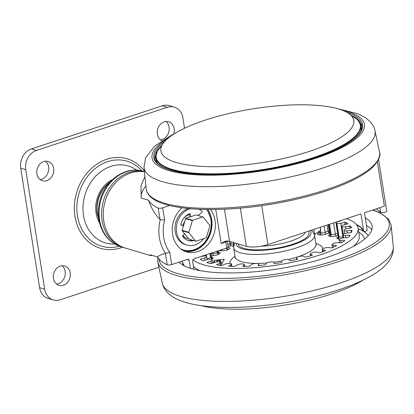 <?xml version="1.0" encoding="UTF-8"?>
<svg xmlns="http://www.w3.org/2000/svg" width="414" height="414" viewBox="0 0 414 414"><rect width="100%" height="100%" fill="white"/><g stroke="black" fill="none" stroke-linecap="round" stroke-linejoin="round"><path stroke-width="0.62" d="M188.727 238.914A12.596 10.453 -73.4 0 1 187.345 238.624A12.596 10.453 -73.4 0 1 182.797 235.483M209.846 225.614A12.601 10.453 106.6 0 0 209.81 225.397L203.155 217.05A12.601 10.453 106.6 0 0 202.974 216.993A12.601 10.453 106.6 0 0 202.788 216.941L192.645 220.284A12.601 10.453 106.6 0 0 192.35 220.61L188.862 232.301A12.601 10.453 106.6 0 0 188.929 232.735L195.589 241.083A12.601 10.453 106.6 0 0 195.77 241.139A12.601 10.453 106.6 0 0 195.957 241.191L206.1 237.853A12.601 10.453 106.6 0 0 206.395 237.522L209.882 225.832A12.601 10.453 106.6 0 0 209.846 225.614M124.438 247.779A39.371 32.67 -73.4 0 1 123.589 247.541A39.371 32.67 -73.4 0 1 102.931 202.72A39.371 32.67 -73.4 0 1 142.328 171.246A39.371 32.67 -73.4 0 1 144.429 171.644M43.755 161.543A10.081 8.363 106.6 0 0 36.784 171.292A10.081 8.363 106.6 0 0 42.388 180.763A10.081 8.363 106.6 0 0 46.782 180.659A10.081 8.363 106.6 0 0 53.758 170.91A10.081 8.363 106.6 0 0 48.153 161.444A10.081 8.363 106.6 0 0 43.755 161.543M40.008 179.516A10.081 8.363 106.6 0 0 41.731 179.153A10.081 8.363 106.6 0 0 48.479 170.992A10.081 8.363 106.6 0 0 45.478 161.181M173.657 134.131A10.081 8.363 106.6 0 0 168.627 121.747A10.081 8.363 106.6 0 0 164.234 121.845A10.081 8.363 106.6 0 0 157.315 131A10.081 8.363 106.6 0 0 161.931 140.708M160.487 139.813A10.081 8.363 106.6 0 0 162.205 139.456A10.081 8.363 106.6 0 0 168.959 131.295A10.081 8.363 106.6 0 0 165.952 121.483M60.315 266.099A10.081 8.363 106.6 0 0 53.344 275.848A10.081 8.363 106.6 0 0 58.948 285.318A10.081 8.363 106.6 0 0 63.342 285.215A10.081 8.363 106.6 0 0 70.318 275.465A10.081 8.363 106.6 0 0 64.713 266A10.081 8.363 106.6 0 0 60.315 266.099M56.568 284.071A10.081 8.363 106.6 0 0 58.291 283.709A10.081 8.363 106.6 0 0 65.039 275.548A10.081 8.363 106.6 0 0 62.038 265.736M188.417 208.532A18.899 15.68 106.6 0 0 188.111 208.63A18.899 15.68 106.6 0 0 175.034 226.913A18.899 15.68 106.6 0 0 185.544 244.664L186.89 245.067A18.899 15.68 -73.4 0 1 176.38 227.317A18.899 15.68 -73.4 0 1 189.457 209.034A18.899 15.68 -73.4 0 1 190.528 208.723M198.87 209.256A18.899 15.68 -73.4 0 1 201.841 210.938A0.947 0.787 106.6 0 1 201.768 212.491L197.985 215.503M203.641 238.661A18.899 15.68 -73.4 0 1 195.134 244.881A18.899 15.68 -73.4 0 1 186.89 245.067M193.793 240.55A0.947 0.787 -73.4 0 1 193.576 240.643A14.174 11.763 -73.4 0 1 188.241 240.539A14.174 11.763 -73.4 0 1 182.812 236.591A0.947 0.787 -73.4 0 1 183.045 235.193L184.701 233.874M192.448 240.151A0.947 0.787 -73.4 0 1 192.231 240.239A14.174 11.763 -73.4 0 1 187.578 240.311M53.271 299.943L48.215 298.437A15.748 13.067 -73.4 0 1 39.625 287.658L44.681 289.169A15.748 13.067 106.6 0 0 53.271 299.943A15.748 13.067 106.6 0 0 60.139 299.788L158.909 267.242M184.535 128.242L182.895 117.892A15.748 13.067 106.6 0 0 174.304 107.117A15.748 13.067 106.6 0 0 167.437 107.273L36.484 150.422A15.748 13.067 106.6 0 0 25.756 169.673L20.7 168.167L39.625 287.658M20.7 168.167A15.748 13.067 -73.4 0 1 31.428 148.916L36.484 150.422M167.437 107.273L162.381 105.767L31.428 148.916M162.381 105.767A15.748 13.067 -73.4 0 1 169.248 105.611L174.304 107.117M25.756 169.673L44.681 289.169M110 182.077L109.296 182.864M188.929 232.735L182.191 230.727L188.851 239.075A12.601 10.453 106.6 0 0 189.032 239.132A12.601 10.453 106.6 0 0 189.208 239.183M195.589 241.083L188.851 239.075M196.412 215.037A12.601 10.453 106.6 0 0 196.236 214.98A12.601 10.453 106.6 0 0 196.05 214.928L185.907 218.271A12.601 10.453 106.6 0 0 185.607 218.597L182.124 230.287A12.601 10.453 106.6 0 0 182.191 230.727M202.788 216.941L196.05 214.928M192.645 220.284L185.907 218.271M192.35 220.61L185.607 218.597M188.862 232.301L182.124 230.287M184.768 221.418A9.45 7.84 106.6 0 0 183.179 225.325M183.112 219.12A12.596 10.453 -73.4 0 1 189.053 214.607L189.395 216.734A0.947 0.787 106.6 0 0 189.519 217.081M182.662 225.185A0.947 0.787 106.6 0 0 182.403 225.107L180.949 224.988M188.955 213.986A0.947 0.787 -73.4 0 1 188.965 214.038L189.053 214.607M183.552 225.495L181.482 225.325A0.947 0.787 -73.4 0 1 180.851 224.212A14.174 11.763 -73.4 0 1 189.327 213.826A0.947 0.787 -73.4 0 1 190.316 214.442L190.673 216.703M351.439 227.664L351.434 227.628A0.947 0.264 171 0 1 351.439 227.648A0.947 0.264 171 0 1 350.653 228.036L346.684 228.792A3.152 0.88 -9 0 0 344.055 230.096A70.872 19.789 171 0 1 344.112 230.396A70.872 19.789 171 0 1 344.117 230.458A3.152 0.88 -9 0 0 346.735 230.914A3.152 0.88 -9 0 0 347.061 230.877L351.072 230.355A0.947 0.264 171 0 1 351.165 230.344A0.947 0.264 171 0 1 351.952 230.484A0.947 0.264 171 0 1 351.952 230.5A78.748 21.989 -9 0 1 351.626 232.249A0.947 0.264 171 0 1 350.648 232.632L346.637 233.154A3.152 0.88 -9 0 0 343.387 234.386A70.872 19.789 171 0 1 343.19 234.769A3.152 0.88 -9 0 0 343.149 234.961A3.152 0.88 -9 0 0 345.447 235.447L349.323 235.183A0.947 0.264 171 0 1 350.011 235.328A0.947 0.264 171 0 1 349.99 235.4A78.748 21.989 -9 0 1 348.433 237.274A0.947 0.264 171 0 1 347.294 237.615L343.418 237.884A3.152 0.88 -9 0 0 339.692 238.971A70.872 19.789 171 0 1 339.237 239.375A3.152 0.88 -9 0 0 339.025 239.773A3.152 0.88 -9 0 0 340.712 240.28L344.288 240.28A0.947 0.264 171 0 1 344.795 240.43A0.947 0.264 171 0 1 344.707 240.57A78.748 21.989 -9 0 1 341.99 242.485A0.947 0.264 171 0 1 340.748 242.77L337.172 242.77A3.152 0.88 -9 0 0 333.13 243.67A70.872 19.789 171 0 1 332.442 244.069A3.152 0.88 -9 0 0 331.924 244.679A3.152 0.88 -9 0 0 333.073 245.16L336.184 245.43A0.947 0.264 171 0 1 336.53 245.58A0.947 0.264 171 0 1 336.344 245.776A78.748 21.989 -9 0 1 332.577 247.65A0.947 0.264 171 0 1 331.288 247.867L328.173 247.598A3.152 0.88 -9 0 0 323.986 248.271A70.872 19.789 171 0 1 323.096 248.654A3.152 0.88 -9 0 0 322.164 249.466A3.152 0.88 -9 0 0 322.853 249.885L325.373 250.413A0.947 0.264 171 0 1 325.575 250.537A0.947 0.264 171 0 1 325.259 250.796A78.748 21.989 -9 0 1 320.612 252.545A0.947 0.264 171 0 1 319.323 252.685L316.803 252.157A3.152 0.88 -9 0 0 312.668 252.576A70.872 19.789 171 0 1 311.613 252.928A3.152 0.88 -9 0 0 310.169 253.927A3.152 0.88 -9 0 0 310.5 254.243L312.316 254.998A0.947 0.264 171 0 1 312.415 255.096A0.947 0.264 171 0 1 311.939 255.412A78.748 21.989 -9 0 1 306.614 256.954A0.947 0.264 171 0 1 305.387 257.011L303.576 256.256A3.152 0.88 -9 0 0 299.664 256.401A70.872 19.789 171 0 1 298.489 256.696A3.152 0.88 -9 0 0 296.46 257.865A3.152 0.88 -9 0 0 296.559 258.041L297.594 258.998A0.947 0.264 171 0 1 297.619 259.05A0.947 0.264 171 0 1 296.962 259.412A78.748 21.989 -9 0 1 291.192 260.691A0.947 0.264 171 0 1 290.085 260.66L289.055 259.702A3.152 0.88 -9 0 0 285.536 259.568A70.872 19.789 171 0 1 284.299 259.806A3.152 0.88 -9 0 0 281.639 261.11A3.152 0.88 -9 0 0 281.639 261.115L281.841 262.233A0.947 0.264 171 0 1 280.992 262.636A78.748 21.989 -9 0 1 275.031 263.589A0.947 0.264 171 0 1 274.084 263.475L273.882 262.357A3.152 0.88 -9 0 0 270.916 261.943A70.872 19.789 171 0 1 269.659 262.109A3.152 0.88 -9 0 0 266.388 263.33L265.752 264.556A0.947 0.264 171 0 1 264.717 264.929A78.748 21.989 -9 0 1 258.822 265.519A0.947 0.264 171 0 1 258.072 265.379A0.947 0.264 171 0 1 258.082 265.322L258.724 264.096A3.152 0.88 -9 0 0 258.76 263.915A3.152 0.88 -9 0 0 256.432 263.428A70.872 19.789 171 0 1 255.221 263.511A3.152 0.88 -9 0 0 251.474 264.593L250.03 265.876A0.947 0.264 171 0 1 248.855 266.202A78.748 21.989 -9 0 1 243.287 266.399A0.947 0.264 171 0 1 242.723 266.249A0.947 0.264 171 0 1 242.785 266.13L244.234 264.851A3.152 0.88 -9 0 0 244.436 264.458A3.152 0.88 -9 0 0 242.723 263.956A70.872 19.789 171 0 1 241.605 263.956A3.152 0.88 -9 0 0 237.553 264.846L235.359 266.124A0.947 0.264 171 0 1 234.096 266.393A78.748 21.989 -9 0 1 229.097 266.192A0.947 0.264 171 0 1 228.704 266.042A0.947 0.264 171 0 1 228.854 265.86L231.048 264.582A3.152 0.88 -9 0 0 231.55 263.982A3.152 0.88 -9 0 0 230.386 263.495A70.872 19.789 171 0 1 229.408 263.413A3.152 0.88 -9 0 0 225.226 264.075L222.38 265.302A0.947 0.264 171 0 1 221.086 265.498A78.748 21.989 -9 0 1 216.874 264.903A0.947 0.264 171 0 1 216.625 264.769A0.947 0.264 171 0 1 216.9 264.525L219.746 263.304A3.152 0.88 -9 0 0 220.662 262.502A3.152 0.88 -9 0 0 219.958 262.078A70.872 19.789 171 0 1 219.166 261.912A3.152 0.88 -9 0 0 215.037 262.321L211.663 263.433A0.947 0.264 171 0 1 210.39 263.547A78.748 21.989 -9 0 1 207.15 262.59A0.947 0.264 171 0 1 207.021 262.486A0.947 0.264 171 0 1 207.45 262.186L210.819 261.074A3.152 0.88 -9 0 0 212.242 260.08A3.152 0.88 -9 0 0 211.896 259.759A70.872 19.789 171 0 1 211.326 259.521A3.152 0.88 -9 0 0 207.43 259.656L203.678 260.608A0.947 0.264 171 0 1 202.482 260.639A78.748 21.989 -9 0 1 200.355 259.355A0.947 0.264 171 0 1 200.309 259.288A0.947 0.264 171 0 1 200.909 258.941L204.661 257.984A3.152 0.88 -9 0 0 206.664 256.82A3.152 0.88 -9 0 0 206.555 256.639A70.872 19.789 171 0 1 206.234 256.338A3.152 0.88 -9 0 0 202.736 256.194L200.63 256.592M347.884 223.757L347.863 223.612A0.947 0.264 171 0 1 347.91 223.679A0.947 0.264 171 0 1 347.31 224.026L343.558 224.983A3.152 0.88 -9 0 0 341.56 226.147A3.152 0.88 -9 0 0 341.669 226.329A70.872 19.789 171 0 1 341.99 226.624A3.152 0.88 -9 0 0 344.51 226.919A3.152 0.88 -9 0 0 345.488 226.774L349.452 226.018A0.947 0.264 171 0 1 349.747 225.977A0.947 0.264 171 0 1 350.513 226.075L350.818 228M341.146 220.414A0.947 0.264 171 0 1 341.198 220.481A0.947 0.264 171 0 1 340.774 220.781L337.4 221.894A3.152 0.88 -9 0 0 335.977 222.887A3.152 0.88 -9 0 0 336.323 223.208A70.872 19.789 171 0 1 336.892 223.446A3.152 0.88 -9 0 0 339.19 223.596A3.152 0.88 -9 0 0 340.794 223.312L344.546 222.359A0.947 0.264 171 0 1 345.028 222.271A0.947 0.264 171 0 1 345.737 222.328L346.057 224.347M192.867 259.516A85.046 23.748 -9 0 0 260.773 267.144A85.046 23.748 -9 0 0 358.11 228.181A85.046 23.748 -9 0 0 346.404 218.68M178.957 262.16A99.22 27.707 -9 0 0 258.548 271.418A99.22 27.707 -9 0 0 372.108 225.961A99.22 27.707 -9 0 0 365.283 217.852M363.213 280.035A97.647 27.267 171 0 1 264.618 307.69A97.647 27.267 171 0 1 201.282 305.682M158.412 208.154A3.152 0.88 -9 0 0 162.718 207.792L164.658 220.057L160.027 219.555L158.21 208.076A3.152 0.88 -9 0 0 158.412 208.154M164.658 220.057A36.225 30.056 106.6 0 0 169.766 252.292L165.579 253.378A39.371 32.67 -73.4 0 1 159.39 237.693A39.371 32.67 -73.4 0 1 160.239 219.689M169.766 252.292L171.707 264.551A3.152 0.88 171 0 1 167.406 264.913A3.152 0.88 171 0 1 167.199 264.836L165.377 253.358C161.108 254.548 158.505 255.764 157.574 256.99A118.119 32.985 -9 0 0 167.199 264.836M207.818 209.5A25.513 21.171 -73.4 0 1 211.657 219.41A25.513 21.171 -73.4 0 1 184.856 251.267M182.062 207.807A25.513 21.171 106.6 0 0 172.597 234.396A25.513 21.171 106.6 0 0 186.517 251.857A25.513 21.171 106.6 0 0 207.735 244.871A25.513 21.171 106.6 0 0 215.026 220.419A25.513 21.171 106.6 0 0 210.467 209.51M144.445 171.815A39.371 32.67 106.6 0 0 103.795 221.102A39.371 32.67 106.6 0 0 125.276 248.048L150.82 255.666M145.919 186.134A124.417 34.745 -9 0 0 141.262 198.047L148.579 200.231C150.841 207.352 154.655 213.795 160.027 219.555M141.262 198.047L140.993 185.653L144.947 176.69M187.056 238.536A12.601 10.453 -73.4 0 1 186.838 238.474A12.601 10.453 -73.4 0 1 182.677 235.794M225.614 114.316A97.647 27.267 -9 0 0 160.829 149.599A97.647 27.267 -9 0 0 289.107 157.149A97.647 27.267 -9 0 0 353.458 119.092A97.647 27.267 -9 0 0 225.614 114.316M186.988 215.114A12.601 10.453 -73.4 0 1 189.012 214.312M320.213 227.312L320.674 230.22L314.65 234.438A1.573 0.44 171 0 1 314.449 234.552M320.312 227.281L320.741 229.977A3.265 0.911 171 0 1 320.674 230.22M157.574 256.99L150.251 254.807L150.877 255.686L152.248 255.407M148.579 200.231A118.119 32.985 -9 0 0 158.21 208.076M378.556 159.421L386.748 211.15A3.152 0.88 171 0 1 384.073 212.46A3.152 0.88 171 0 1 380.611 212.294A111.821 31.226 -9 0 0 376.15 208.884M171.707 264.551L187.609 259.314L188.453 259.355L189.167 260.37L190.419 268.298M169.631 205.515L162.718 207.792M193.897 269.183L192.572 260.82L193.659 258.89L226.831 247.96A3.152 0.88 -9 0 0 228.259 246.961L227.322 241.057A3.152 0.88 171 0 1 225.884 241.983A1.573 0.761 71.8 0 1 225.925 241.098M261.746 205.665L267.905 244.55L360.961 213.888L363.704 231.214L364.387 231.617L366.726 230.846L367.213 230.055L364.47 212.729L384.378 206.172L377.335 161.698M356.237 224.362A90.242 25.197 171 0 1 363.704 231.214L360.48 227.193L356.599 224.807M226.831 247.96L225.884 241.983L221.169 243.541L225.237 241.155A6.298 1.759 -9 0 1 229.537 241.326L246.387 246.351L240.332 208.138M267.905 244.55A15.748 4.399 171 0 1 246.387 246.351M347.863 223.612A78.748 21.989 -9 0 0 345.737 222.328M351.434 227.628A78.748 21.989 -9 0 0 350.513 226.075M344.055 230.096A3.152 0.88 -9 0 0 344.055 230.106L344.614 233.625L344.055 230.096M344.117 230.458L344.619 233.62L344.117 230.463M233.62 246.32A4.725 1.32 171 0 1 232.57 246.201L230.427 245.756L229.33 241.269M228.197 246.578A77.17 21.549 -9 0 1 230.427 245.756L231.022 243.727L233.543 244.25L233.258 242.433M329.311 231.509L328.882 232.942L326.46 233.982A4.725 1.32 171 0 1 320.182 234.976A69.298 19.349 -9 0 0 319.23 234.893A4.725 1.32 171 0 1 318.237 233.268L318.759 232.963M318.671 231.623L318.801 232.425A3.152 0.88 -9 0 0 319.965 232.911A70.872 19.789 171 0 1 320.943 232.999A3.152 0.88 -9 0 0 322.434 232.973A3.152 0.88 -9 0 0 325.125 232.332L327.971 231.11L328.882 232.942A77.17 21.549 -9 0 1 329.549 233.025M216.439 261.979L217.045 260.815A0.631 0.59 27.5 0 1 217.51 260.504L216.77 261.927M218.934 261.871L219.756 260.282L217.51 260.504M219.756 260.282A0.631 0.59 27.5 0 1 220.398 260.618L219.668 262.021M222.033 263.573L220.398 260.618M220.947 264.308L221.692 264.23L224.264 259.293L214.421 260.271L213.008 262.988M214.762 262.414L214.421 260.271M143.575 171.329A39.371 32.67 106.6 0 0 139.803 170.49A39.371 32.67 106.6 0 0 100.405 201.97A39.371 32.67 106.6 0 0 121.064 246.791C112.768 244.156 106.527 238.702 102.341 230.438C97.963 221.159 97.166 211.181 99.955 200.505C104.742 181.642 122.741 167.572 139.596 170.444L144.424 171.582M98.729 218.504A28.349 23.52 -73.4 0 1 97.461 213.458A28.349 23.52 -73.4 0 1 109.265 182.853M112.53 179.536A28.39 23.557 106.6 0 0 96.079 213.07A28.39 23.557 106.6 0 0 99.588 222.913M114.74 244.037A40.132 33.296 -73.4 0 1 83.509 215.446A40.132 33.296 -73.4 0 1 98.832 173.243A40.132 33.296 -73.4 0 1 136.78 170.17M141.914 170.889A44.355 36.805 106.6 0 0 107.687 161.631A44.355 36.805 106.6 0 0 77.47 215.849A44.355 36.805 106.6 0 0 119.429 246.247M122.503 247.22A46.704 38.75 -73.4 0 1 120.805 247.826A46.704 38.75 -73.4 0 1 74.955 216.325A46.704 38.75 -73.4 0 1 106.771 159.235A46.704 38.75 -73.4 0 1 144.346 170.858M190.01 216.92L189.395 216.734M190.316 214.442L188.965 214.038M181.218 225.247L181.482 225.325M183.749 225.511L182.403 225.107M192.231 240.239L193.576 240.643M315.892 243.515A47.248 13.191 171 0 1 323.065 248.669M273.835 262.248A40.95 11.437 -9 0 0 281.649 260.986M288.594 259.49A40.95 11.437 -9 0 0 315.975 244.037L316.399 245.067M347.061 230.877L347.403 233.056M345.488 226.774L345.835 228.989M335.977 222.887L338.109 236.332A3.152 0.88 -9 0 0 338.455 236.653A70.872 19.789 171 0 1 339.025 236.891A3.152 0.88 -9 0 0 341.317 237.036A3.152 0.88 -9 0 0 342.921 236.756L343.227 236.679M340.794 223.312L342.921 236.756A1.573 0.476 -104.3 0 0 343.247 237.895M328.224 224.673L329.689 233.91A3.152 0.88 -9 0 0 330.393 234.329A70.872 19.789 171 0 1 331.184 234.495A3.152 0.88 -9 0 0 333.13 234.536A3.152 0.88 -9 0 0 335.314 234.091L337.633 233.325M333.544 222.918L335.314 234.091A1.573 0.766 -108.3 0 0 336.396 235.835A4.725 1.32 171 0 1 330.196 236.446A69.298 19.349 -9 0 0 329.425 236.285A4.725 1.32 171 0 1 329.637 234.49M324.126 226.023L325.125 232.332A1.573 1.019 -113.3 0 0 326.46 233.982M224.962 248.576A3.152 0.88 -9 0 0 226.36 248.136A70.872 19.789 171 0 1 226.587 248.043M226.36 248.115L226.36 248.136A1.573 1.03 66.5 0 0 227.705 249.782A4.725 1.32 171 0 1 221.433 250.796L218.897 250.573M210.855 253.642L213.179 253.642A3.152 0.88 -9 0 0 214.105 253.591A3.152 0.88 -9 0 0 217.221 252.742A70.872 19.789 171 0 1 217.909 252.338L217.692 250.972M216.977 251.205L217.221 252.742A1.573 1.237 59.4 0 0 218.768 254.284A4.725 1.32 171 0 1 212.703 255.635L211.171 255.635M206.933 258.527A3.152 0.88 -9 0 0 207.248 258.502A3.152 0.88 -9 0 0 210.659 257.436A70.872 19.789 171 0 1 211.109 257.037L210.524 253.332M210.033 253.492L210.659 257.436A1.573 1.392 47.8 0 0 212.351 258.874A4.725 1.32 171 0 1 211.285 259.506M311.24 230.272L312.596 231.39L314.552 235.08A40.95 11.437 171 0 1 267.687 253.839A40.95 11.437 171 0 1 233.667 247.888L235.085 256.851A40.95 11.437 -9 0 0 256.473 263.428M257.606 263.428A40.95 11.437 -9 0 0 266.699 263.019M351.398 232.435L351.072 230.355M349.799 228.197L349.452 226.018M344.909 224.642L344.546 222.359M329.213 230.908A0.947 0.264 171 0 0 328.778 230.914A0.947 0.264 171 0 0 327.971 231.11L327.013 225.071M227.876 244.545A78.748 21.989 171 0 1 229.739 243.867A0.947 0.264 171 0 1 230.448 243.711A0.947 0.264 171 0 1 231.022 243.727L230.701 241.672M236.327 243.349A37.798 10.557 -9 0 0 267.708 249.901A37.798 10.557 -9 0 0 309.957 230.691M193.457 266.393A85.046 23.748 -9 0 0 200.112 270.668M358.747 232.202A89.771 25.068 171 0 1 364.615 239.101M353.504 246.371A85.046 23.748 -9 0 0 359.29 235.649L358.11 228.181M261.151 246.216A32.727 9.139 -9 0 0 268.091 245.756A32.727 9.139 -9 0 0 305.387 232.197M308.244 231.26A35.852 10.014 171 0 1 268.013 249.316A35.852 10.014 171 0 1 238.2 243.908M366.462 225.325A99.22 27.707 171 0 1 371.782 229.842M368.206 235.69A94.495 26.387 -9 0 0 358.203 228.766M372.61 210.048A116.546 32.546 171 0 1 369.707 245.926A116.546 32.546 171 0 1 255.831 276.65A116.546 32.546 171 0 1 158.909 258.941M157.786 262.026L162.324 283.14A116.939 32.654 171 0 0 259.392 299.643A116.939 32.654 171 0 0 393.3 246.558L391.09 225.076A118.119 32.985 171 0 1 255.836 278.694A118.119 32.985 171 0 1 157.786 262.026L157.801 257.389M180.732 248.886A24.571 20.384 106.6 0 0 202.694 244.41A24.571 20.384 106.6 0 0 210.871 219.668A24.571 20.384 106.6 0 0 206.721 209.484M146.204 188.882A118.119 32.985 -9 0 0 152.647 197.949A118.119 32.985 -9 0 0 285.815 200.283A118.119 32.985 -9 0 0 379.503 151.933C381.02 155.664 378.686 160.818 372.512 167.406C368.61 171.075 363.326 174.698 356.656 178.268C348.272 182.75 338.191 186.947 326.408 190.87C308.518 196.774 288.951 201.406 267.708 204.775C218.012 212.718 169.574 210.529 153.247 198.974C149.04 196.179 146.691 192.815 146.204 188.882L143.989 167.401A116.939 32.654 -9 0 0 150.37 176.38A116.939 32.654 -9 0 0 282.213 178.688A116.939 32.654 -9 0 0 374.97 130.819L379.503 151.933M168.514 137.893A107.505 30.02 -9 0 0 157.837 165.724A107.505 30.02 -9 0 0 293.164 164.689A107.505 30.02 -9 0 0 358.586 116.494A107.505 30.02 -9 0 0 342.528 110.331M164.886 141.293A105.679 29.508 -9 0 0 159.545 165.305A105.679 29.508 -9 0 0 292.569 164.291A105.679 29.508 -9 0 0 356.878 116.914A105.679 29.508 -9 0 0 347.03 112.448M161.708 145.48A104.732 29.244 -9 0 0 154.914 158.391C155.271 160.891 157.041 163.235 160.218 165.419C174.035 175.469 219.492 177.59 264.862 169.89C317.693 161.129 363.508 142.1 361.8 125.623A104.732 29.244 -9 0 0 356.138 118.026A104.732 29.244 -9 0 0 351.346 115.444M361.888 126.648A104.732 29.244 -9 0 0 360.118 123.372M361.034 130.519A103.629 28.939 -9 0 0 361.039 127.885L361.111 130.332M361.039 127.885L360.61 125.157A103.629 28.939 171 0 1 291.942 164.099A103.629 28.939 171 0 1 155.902 157.579L157.03 151.483L162.143 145.066M162.091 145.169A103.365 28.861 -9 0 0 185.534 172.193A103.365 28.861 -9 0 0 291.813 163.747A103.365 28.861 -9 0 0 350.886 115.268M313.853 229.408L314.65 234.438M311.892 230.753L311.789 230.091M380.611 212.294L379.876 207.652M184.142 265.762L182.072 261.42A94.025 26.253 -9 0 0 184.349 265.871M189.167 260.37A94.025 26.253 171 0 1 187.288 259.418M183.076 264.236A94.495 26.387 -9 0 0 182.833 265.053M221.169 243.541L215.772 209.468M224.45 209.194L229.537 241.326M228.854 265.86L228.901 266.166M216.9 264.525L216.962 264.919M207.45 262.186L207.533 262.714M200.909 258.941L201.049 259.811M349.468 236.089L349.323 235.183M344.376 240.819L344.288 240.28M336.251 245.828L336.184 245.43M325.42 250.718L325.373 250.413M244.472 266.368L244.234 264.851M231.322 266.3L231.048 264.582M220.072 265.369L219.746 263.304M211.212 263.542L210.819 261.074M205.023 260.266L204.661 257.984M204.552 255.298L204.661 256.002L204.552 255.298M205.83 254.879L206.043 256.214M206.338 256.442L206.079 254.796M206.658 256.789L206.327 254.713M211.559 257.177A4.725 1.32 171 0 1 212.796 258.481A1.573 1.382 49.1 0 1 211.109 257.037A3.152 0.88 -9 0 0 211.326 256.639L211.787 257.379L211.161 257.249M212.703 255.635A1.573 0.75 90 0 0 213.179 253.642L212.998 252.519M218.659 252.266A4.725 1.32 171 0 1 219.441 253.891A1.573 1.221 60.1 0 1 217.909 252.338A3.152 0.88 -9 0 0 218.426 251.733L218.882 252.473L218.126 252.328M232.57 246.201A1.573 1.216 101.8 0 0 233.543 244.25A3.152 0.88 -9 0 0 234.133 244.327M319.655 230.934L319.965 232.911A1.573 0.994 -85.3 0 1 319.23 234.893M320.182 234.976A1.573 1.014 -84.8 0 0 320.943 232.999L320.519 230.329M328.83 224.471L330.393 234.329A1.573 1.211 -78.6 0 1 329.425 236.285M330.196 236.446A1.573 1.226 -77.9 0 0 331.184 234.495L329.554 224.233M336.323 223.208L338.455 236.653A1.573 1.371 -67.9 0 1 337.306 238.552A4.725 1.32 171 0 1 338.052 236.911M339.578 239.075A4.725 1.32 171 0 1 337.865 238.785A1.573 1.382 -66.7 0 0 339.025 236.891L336.892 223.446M341.669 226.329L343.496 237.879M343.258 234.64L341.99 226.624M345.447 235.447L345.804 237.719M340.712 240.28L341.105 242.749M333.073 245.16L333.405 247.256M322.853 249.885L323.127 251.619M310.5 254.243L310.743 255.769M296.559 258.041L296.786 259.454M258.947 265.509L258.724 264.096M229.77 263.444A47.248 13.191 171 0 1 235.002 256.323M212.796 258.481A69.298 19.349 -9 0 0 212.351 258.874M219.441 253.891A69.298 19.349 -9 0 0 218.768 254.284M221.433 250.796A1.573 1.004 95 0 0 222.189 249.492M228.393 247.448L228.947 247.562A4.725 1.32 171 0 1 228.58 249.409A69.298 19.349 -9 0 0 227.705 249.782M228.58 249.409A1.573 1.009 67 0 1 227.26 247.8M228.947 247.562A1.573 1.216 -78.2 0 1 228.564 247.629M318.749 232.114A77.17 21.549 -9 0 0 318.014 232.083M318.645 233.206A1.573 1.226 59.7 0 1 318.237 233.268M337.948 235.323L336.396 235.835M337.865 238.785A69.298 19.349 -9 0 0 337.306 238.552M155.814 155.731A104.732 29.244 -9 0 0 155.147 159.395M157.02 162.655L156.332 160.306A103.629 28.939 -9 0 0 157.154 162.811M187.345 238.624L186.626 238.407M98.91 219.71L97.067 213.163C95.675 200.505 99.774 190.264 109.358 182.445M123.589 247.541L121.064 246.791M195.77 241.139L189.032 239.132M202.974 216.993L196.236 214.98M182.538 225.133L183.568 225.439M234.888 242.92L234.36 243.825L233.667 247.888M162.324 283.14C163.1 286.472 164.591 289.365 166.801 291.829C170.066 295.373 174.17 298.137 179.117 300.114C184.556 302.365 190.989 304.078 198.409 305.253C216.092 307.98 237.201 308.14 261.736 305.729C300.336 301.946 341.265 291.451 365.81 278.741C379.348 271.962 387.985 264.448 391.727 256.204C393.067 253.182 393.59 249.963 393.3 246.558M182.9 250.449C197.576 255.707 214.664 236.901 211.156 219.472L207.238 209.494M143.989 167.401L145.568 157.755L154.722 146.07L171.479 135.218L174.082 133.924M336.013 108.277L358.177 113.85L365.293 117.623C371.099 121.959 374.328 126.358 374.97 130.819M360.61 125.157L357.649 119.708L350.803 115.185M372.973 209.929L379.643 212.511L388.637 219.166L391.09 225.076M182.031 261.151L182.072 261.42M314.552 235.08L315.975 244.037M244.436 264.458L244.741 266.362M231.55 263.982L231.923 266.326M220.662 262.502L221.138 265.503M212.242 260.08L212.718 263.087M206.664 256.82L207.124 259.733M206.146 254.776L206.42 256.52M210.788 253.244L211.326 256.639M218.276 250.78L218.426 251.733M341.56 226.147L343.418 237.884M343.149 234.961L343.61 237.869M339.025 239.773L339.496 242.77M331.924 244.679L332.406 247.717M322.164 249.466L322.542 251.841M310.169 253.927L310.474 255.852M296.46 257.865L296.714 259.474M258.76 263.915L259.009 265.503M234.997 257.958L235.085 256.851M228.186 246.941L228.388 247.608M318.801 232.425L318.79 233.134M329.689 233.91L329.482 234.754L330.129 234.396M338.109 236.332L337.902 237.175L338.471 236.849M156.332 160.306L155.902 157.579"/></g></svg>
